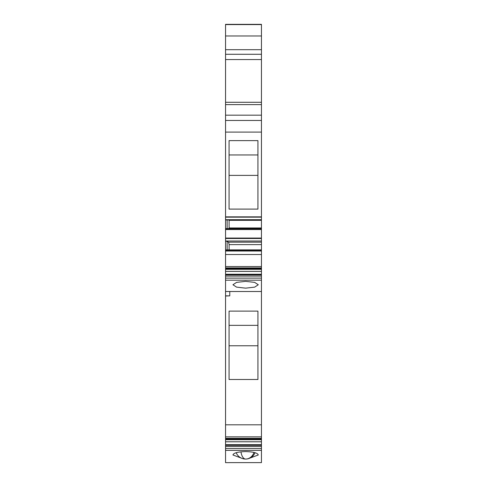 <?xml version="1.0" encoding="UTF-8"?>
<svg xmlns="http://www.w3.org/2000/svg" width="487" height="487" viewBox="0 0 487 487"><rect width="100%" height="100%" fill="white"/><g stroke="black" fill="none" stroke-linecap="round" stroke-linejoin="round"><path stroke-width="0.73" d="M261.452 291.506L225.548 291.506L225.548 424.81L261.452 424.81L261.452 280.195L225.548 280.195L225.548 276.074L261.452 276.074L261.452 271.399L225.548 271.399L225.548 274.905L261.452 274.905M261.452 280.195L261.452 276.074M261.452 241.022L225.548 241.022L225.548 249.868L261.452 249.868L261.452 24.35L225.548 24.35L225.548 59.554L261.452 59.554M225.548 241.022L225.548 132.099L261.452 132.099M225.548 59.554L225.548 132.099M225.548 450.372L225.548 446.494L261.452 446.494L261.452 450.372L225.548 450.372L225.548 462.65L229.773 462.65M225.548 446.494L225.548 436.845L261.452 436.845L261.452 438.337L225.548 438.337M225.548 424.81L225.548 436.845M225.548 291.506L225.548 280.195M225.548 276.074L225.548 274.905M261.452 266.559L261.452 271.375L225.548 271.375L225.548 266.559L261.452 266.559L261.452 249.868M261.452 251.018L225.548 251.018L225.548 266.559M225.548 251.018L225.548 249.868M245.612 281.358L254.652 282.375L258.287 284.755L254.646 287.135L245.612 288.152L236.579 287.135L232.938 284.755L236.572 282.375L245.612 281.358M261.452 424.81L261.452 436.845M261.452 446.494L261.452 438.337M261.452 450.372L261.452 462.613L229.773 462.613M261.452 242.167L228.543 242.167L227.131 241.266L225.548 241.266M261.452 238.064L225.548 238.064M261.452 229.554L225.548 229.554M261.452 228.537L225.548 228.537M225.548 219.935L227.131 219.935L227.131 228.537M227.131 219.935L261.452 219.935M225.548 219.692L261.452 219.692M261.452 216.849L225.548 216.849M257.933 140.615L229.067 140.615L229.067 209.106L257.933 209.106L257.933 140.615L257.933 154.957L229.067 154.957M225.548 120.459L261.452 120.459M225.548 115.175L261.452 115.175M225.548 104.62L261.452 104.62M241.491 458.182L232.938 454.974C233.596 452.934 237.82 451.802 245.612 451.577C253.404 451.802 257.629 452.934 258.287 454.974L249.734 458.182M257.933 379.495L257.933 311.126L229.067 311.126L229.067 379.495L257.933 379.495L257.933 311.126M225.548 295.853L229.773 295.853L225.548 296.011M229.773 295.853L229.773 291.506M261.452 267.947L225.548 267.947L261.452 267.953M227.131 241.266L227.131 249.868M229.018 219.935L229.109 220.331L261.452 220.331M229.109 220.331L229.109 227.959L261.452 227.959M228.92 228.537L229.109 227.959M228.543 242.167L229.109 244.608L229.109 249.868M261.452 244.608L229.109 244.608M229.067 175.381L257.933 175.381L257.933 154.957M257.933 175.381L257.933 209.106M229.067 325.353L257.933 325.353M229.067 345.77L257.933 345.77M261.452 278.114L225.548 278.114M261.452 238.496L225.548 238.496M261.452 229.304L225.548 229.304M261.452 217.165L225.548 217.165M225.548 102.288L261.452 102.288M225.548 54.276L261.452 54.276M225.548 49.698L261.452 49.698M225.548 35.971L261.452 35.971M225.548 24.581L261.452 24.581M261.452 448.533L225.548 448.533M261.452 445.325L225.548 445.325M261.452 444.68L225.548 444.68M261.452 441.788L225.548 441.788L261.452 441.806M261.452 439.718L225.548 439.718M261.452 439.073L225.548 439.073M261.452 274.26L225.548 274.26M261.452 269.311L225.548 269.311M261.452 268.666L225.548 268.666M225.548 254.524L261.452 254.524M261.452 250.641L225.548 250.641M240.955 451.814A10.142 4.864 90 0 0 245.612 459.058A10.142 10.142 0 0 0 255.024 452.697M253.964 452.417A10.142 8.9 90 0 1 245.612 459.058A10.142 10.142 0 0 1 236.201 452.697"/></g></svg>
